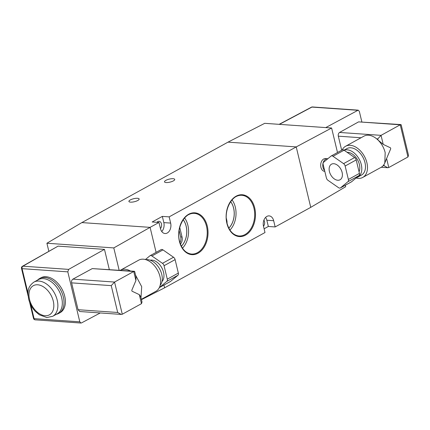 <?xml version="1.0" encoding="UTF-8"?>
<svg xmlns="http://www.w3.org/2000/svg" width="430" height="430" viewBox="0 0 430 430"><rect width="100%" height="100%" fill="white"/><g stroke="black" fill="none" stroke-linecap="round" stroke-linejoin="round"><path stroke-width="0.64" d="M130.537 202.143A5.262 1.548 166.5 0 1 128.919 201.444A5.262 1.548 166.5 0 1 131.822 199.267A5.262 1.548 166.5 0 1 137.53 198.294A5.262 1.548 166.5 0 1 139.148 198.988A5.262 1.548 166.5 0 1 136.245 201.17A5.262 1.548 166.5 0 1 130.537 202.143M166.12 182.551A5.262 1.548 166.5 0 1 164.502 181.858A5.262 1.548 166.5 0 1 167.404 179.681A5.262 1.548 166.5 0 1 173.113 178.708A5.262 1.548 166.5 0 1 174.73 179.401A5.262 1.548 166.5 0 1 171.828 181.578A5.262 1.548 166.5 0 1 166.12 182.551M160.454 228.583A4.112 2.876 94 0 0 161.476 223.906A4.112 2.876 94 0 0 159.03 221.31A4.112 2.876 94 0 0 156.955 222.321M263.477 226.212A4.112 2.876 94 0 0 264.498 221.536A4.112 2.876 94 0 0 263.907 220.138M180.428 244.073A6.122 4.279 94 0 0 182.041 237.005L179.751 227.459M179.966 242.708A6.122 4.279 94 0 0 180.681 236.908L179.138 230.485M227.008 223.095A6.122 4.279 94 0 0 226.82 220.407L226.325 218.349M345.344 185.212L345.704 186.701L310.745 207.351L296.232 146.909L169.157 216.865L170.651 223.089A7.654 5.348 94 0 1 165.029 233.522A7.654 5.348 94 0 1 160.481 228.685L158.987 222.466L150.091 227.362L81.861 222.589L228.007 142.136L296.232 146.909L310.745 207.351L275.162 226.943L273.668 220.719A7.654 5.348 -86 0 0 269.121 215.887A7.654 5.348 -86 0 0 263.504 226.314L264.998 232.539L164.604 287.81L163.948 285.074L164.604 287.81L141.448 299.667M156.101 252.378L150.091 227.362L156.101 252.378M264.101 228.798L268.341 226.465L275.162 226.943M161.744 231.517A7.654 5.348 94 0 0 163.825 222.611L162.33 216.392L152.166 221.987L158.987 222.466M162.33 216.392L169.157 216.865M181.358 246.207A17.076 11.938 94 0 0 183.212 219.73M181.374 246.234A17.076 11.938 94 0 0 183.228 219.703M182.487 248.158A19.63 13.722 94 0 0 184.599 217.951M228.814 228.131A17.076 11.938 94 0 0 230.668 201.654M228.83 228.163A17.076 11.938 94 0 0 230.684 201.627M229.942 230.082A19.63 13.722 94 0 0 232.055 199.875M265.584 217.413A7.654 5.348 -86 0 1 266.847 220.241L268.341 226.465M333.782 163.712A8.896 5.8 -118.8 0 0 331.482 164.185A8.896 5.8 -118.8 0 0 329.939 173.177A8.896 5.8 -118.8 0 0 337.754 180.245A8.896 5.8 -118.8 0 0 340.06 179.767A8.896 5.8 -118.8 0 0 341.597 170.775A8.896 5.8 -118.8 0 0 333.782 163.712M359.055 171.833A12.432 8.105 -118.8 0 0 359.378 164.48A12.432 8.105 -118.8 0 0 347.069 152.29M356.561 177.622A15.114 9.852 -118.8 0 0 357.798 177.101A15.114 9.852 -118.8 0 0 361.291 164.615A15.114 9.852 -118.8 0 0 344.097 150.221M357.798 177.101L361.485 175.069A15.114 9.852 -118.8 0 0 364.973 162.588A15.114 9.852 -118.8 0 0 346.908 148.592L344.032 150.177M356.094 178.015A17.791 11.594 -118.8 0 0 362.775 177.418A17.791 11.594 -118.8 0 0 366.887 162.723A17.791 11.594 -118.8 0 0 345.618 146.248A17.791 11.594 -118.8 0 0 342.194 149.93M362.775 177.418L381.077 167.345A17.791 11.594 -118.8 0 0 383.13 165.7A17.791 11.594 -118.8 0 0 383.915 164.674L384.796 162.997L385.183 152.645C383.947 147.753 381.55 143.55 377.997 140.024A17.791 11.594 -118.8 0 0 376.68 138.852A17.791 11.594 -118.8 0 0 363.914 136.176L345.618 146.248M383.13 165.7L384.178 165.77L387.747 167.716L388.774 167.533L407.962 156.971L408.5 155.311L401.179 124.824L400.233 124.791L381.044 135.353L383.216 144.389L377.997 140.024L377.733 138.928L376.68 138.852M361.033 137.761L338.313 136.17C338.044 134.493 338.464 133.257 339.56 132.451L381.044 135.353L377.733 138.928M331.611 128.006L296.232 146.909L228.007 142.136L264.724 123.329L331.611 128.006L337.496 152.521M361.845 121.851L359.329 111.365L358.201 110.161L325.736 127.597M338.313 136.17L341.683 150.21M407.962 156.971L400.233 124.791L358.572 121.878L339.56 132.451M358.572 121.878L400.894 124.582M357.652 110.284L311.927 107.086A1.913 1.338 94 0 1 312.476 106.962A1.913 1.913 0 0 0 311.444 107.177A1.913 1.242 62 0 1 311.927 107.086L279.409 124.356M383.216 144.389L390.521 147.85L390.736 148.742L386.602 158.498L388.774 167.533M384.92 162.69L386.602 158.498M348.375 179.471L359.432 173.387L356.201 159.933L345.145 166.018A2.87 1.87 -118.8 0 0 343.565 163.636L333.008 156.283A2.87 1.87 -118.8 0 0 331.154 156.009A2.87 1.87 -118.8 0 0 330.96 156.144L323.634 162.244A2.87 1.87 -118.8 0 0 323.161 164.48L326.392 177.934A2.87 1.87 -118.8 0 0 327.972 180.315L338.528 187.668A2.87 1.87 -118.8 0 0 340.383 187.942A2.87 1.87 -118.8 0 0 340.576 187.813L347.908 181.713A2.87 1.87 -118.8 0 0 348.375 179.471L345.145 166.018M343.565 163.636L354.621 157.552L344.065 150.199L333.008 156.283M340.576 187.813L351.632 181.723L358.959 175.623L347.908 181.713M354.621 157.552A2.87 1.87 61.2 0 1 356.201 159.933M359.432 173.387A2.87 1.87 61.2 0 1 358.959 175.623M351.632 181.723A2.87 1.87 61.2 0 1 351.439 181.858L340.383 187.942M342.017 150.054A2.87 1.87 61.2 0 1 342.21 149.919A2.87 1.87 61.2 0 1 344.065 150.199M324.602 170.468A6.407 4.407 -86.6 0 1 323 167.453A6.407 4.407 -86.6 0 1 327.563 158.708L325.483 158.584A6.407 4.407 93.4 0 0 320.92 167.329A6.407 4.407 93.4 0 0 324.714 171.376L324.822 171.382M33.889 282.112L38.34 279.661A19.511 12.717 61.2 0 1 43.392 278.618A19.511 12.717 61.2 0 1 60.528 294.12A19.511 12.717 61.2 0 1 57.158 313.846L52.707 316.297A19.511 12.717 -118.8 0 0 56.083 296.571A19.511 12.717 -118.8 0 0 38.947 281.069A19.511 12.717 -118.8 0 0 33.889 282.112C26.633 287.509 27.708 292.814 28.74 299.447C29.944 303.972 32.142 307.955 35.319 311.395L39.297 314.781L46.811 317.534L52.707 316.297M37.517 280.113A19.893 12.97 61.2 0 1 39.549 278.559A19.893 12.97 61.2 0 1 44.709 277.495A19.893 12.97 61.2 0 1 62.178 293.303A19.893 12.97 61.2 0 1 58.738 313.411A19.893 12.97 61.2 0 1 56.341 314.298M39.549 278.559L40.947 277.785A19.893 12.97 61.2 0 1 46.107 276.726A19.893 12.97 61.2 0 1 63.575 292.534A19.893 12.97 61.2 0 1 60.135 312.642L58.738 313.411M161.976 281.559A12.432 8.105 -118.8 0 0 163.55 272.292A12.432 8.105 -118.8 0 0 150.226 260.214M160.127 285.423A15.114 9.852 -118.8 0 0 161.771 274.453A15.114 9.852 -118.8 0 0 145.969 259.709M141.362 299.307L155.886 291.314A17.791 11.594 -118.8 0 0 159.998 276.614A17.791 11.594 -118.8 0 0 138.729 260.145L120.427 270.217A17.791 11.594 -118.8 0 0 120.282 270.298M130.462 271.013A17.791 11.594 -118.8 0 0 120.427 270.217M140.986 297.748L141.701 286.686L135.563 275.152M135.918 280.532L135.998 276.958L134.692 271.529L133.746 271.497L135.918 280.532L131.784 290.288L131.999 291.18L139.304 294.641L141.47 303.677L122.281 314.239L121.26 314.421L117.691 312.481L78.056 309.708L79.77 311.519L121.26 314.421M48.827 251.227L46.908 243.24L113.794 247.916L119.148 270.223M58.077 246.132L22.414 266.294A1.913 1.252 60.3 0 1 22.924 266.186L58.077 246.132L104.474 249.378L109.311 269.535M46.908 243.24L81.861 222.589L150.091 227.362L113.794 247.916M27.998 293.271L22.091 268.659L67.806 271.857L79.803 321.833L80.947 323.037L81.501 322.914L100.26 312.954M67.806 271.857L68.65 269.384L104.474 249.378M78.056 309.708L71.611 282.859L111.246 285.633L114.557 282.058L133.746 271.497L92.262 268.594L72.89 279.145C71.772 279.946 71.348 281.188 71.611 282.859M134.407 271.287L92.262 268.594M131.999 291.18L131.784 290.288M139.304 294.641L140.707 296.587L142.013 302.016L141.47 303.677M170.543 281.419L159.487 287.503A2.87 1.87 61.2 0 1 159.31 287.627L170.35 281.553A2.87 1.87 -118.8 0 0 170.543 281.419L177.869 275.318A2.87 1.87 -118.8 0 0 178.343 273.077L167.286 279.167L164.056 265.713L175.112 259.623A2.87 1.87 -118.8 0 0 173.532 257.242L162.975 249.889A2.87 1.87 -118.8 0 0 161.121 249.615L150.065 255.7A2.87 1.87 61.2 0 1 151.919 255.979L162.975 249.889M178.343 273.077L175.112 259.623M173.532 257.242L162.475 263.332L151.919 255.979M150.065 255.7A2.87 1.87 61.2 0 0 149.871 255.834L145.41 259.548M159.487 287.503L166.813 281.403L177.869 275.318M167.286 279.167A2.87 1.87 61.2 0 1 166.813 281.403M162.475 263.332A2.87 1.87 61.2 0 1 164.056 265.713M193.957 213.35C184.497 212.415 176.015 228.351 179.568 241.246C181.675 248.846 185.524 253.103 191.113 254.017A20.393 14.254 94 0 0 197.499 252.663A20.393 14.254 94 0 0 206.497 226.255A20.393 14.254 94 0 0 193.957 213.35A20.393 14.254 94 0 0 188.399 214.763M207.276 226.072A20.962 14.652 -86 0 1 198.026 253.222A20.962 14.652 -86 0 1 179.423 241.407A20.962 14.652 -86 0 1 188.668 214.258A20.962 14.652 -86 0 1 207.276 226.072M241.413 195.279C231.953 194.344 223.471 210.275 227.024 223.17C229.131 230.776 232.979 235.033 238.569 235.941A20.393 14.254 94 0 0 244.955 234.587A20.393 14.254 94 0 0 253.953 208.179A20.393 14.254 94 0 0 241.413 195.279A20.393 14.254 94 0 0 235.855 196.687M254.732 208.002A20.962 14.652 -86 0 1 245.482 235.151A20.962 14.652 -86 0 1 226.879 223.331A20.962 14.652 -86 0 1 236.129 196.182A20.962 14.652 -86 0 1 254.732 208.002M180.681 236.908L182.041 237.005M226.513 220.386L226.82 220.407M266.847 220.241L273.668 220.719M163.825 222.611L170.651 223.089M384.178 165.77L383.915 164.674M45.107 315.722A16.641 10.847 61.2 0 1 29.52 299.42A16.641 10.847 61.2 0 1 37.679 284.784A16.641 10.847 61.2 0 1 53.266 301.081A16.641 10.847 61.2 0 1 45.107 315.722M68.65 269.384L22.924 266.186A1.913 1.338 -86 0 0 22.091 268.659A1.913 0.564 166.5 0 1 21.5 268.406L28.101 295.888M79.803 321.833L34.088 318.635L30.783 304.87M35.222 319.839A1.913 1.913 0 0 1 33.497 318.383A1.913 0.564 166.5 0 0 34.088 318.635A1.913 1.338 94 0 0 35.222 319.839L80.947 323.037M122.281 314.239L114.557 282.058L72.89 279.145M111.246 285.633L117.691 312.481M311.444 107.177L279.14 124.334M312.476 106.962L358.201 110.161M381.222 167.259L387.747 167.716M384.796 162.997L385.162 162.11M331.154 156.009L342.21 149.919M327.848 158.734L327.563 158.708M33.497 318.383L29.616 302.215M22.414 266.294A1.913 1.913 0 0 0 21.5 268.406"/></g></svg>
